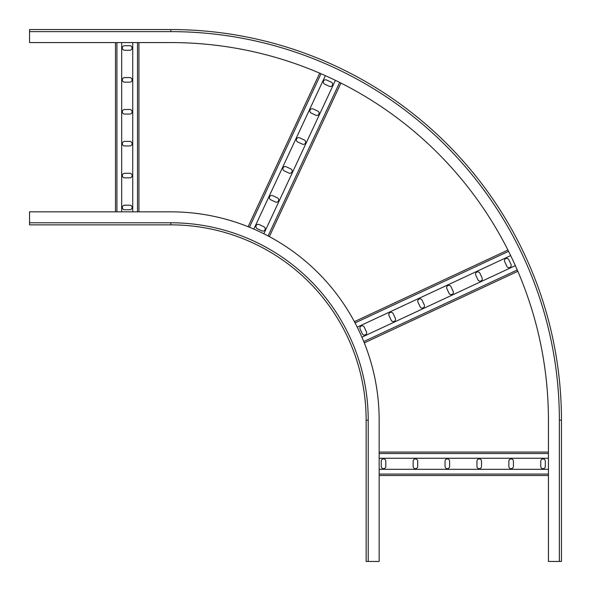 <?xml version="1.0" encoding="UTF-8"?>
<svg xmlns="http://www.w3.org/2000/svg" width="591" height="591" viewBox="0 0 591 591"><rect width="100%" height="100%" fill="white"/><g stroke="black" fill="none" stroke-linecap="round" stroke-linejoin="round"><path stroke-width="0.89" d="M170.829 224.861A195.311 195.311 0 0 1 366.139 420.171L366.139 561.45L379.156 561.45L379.156 420.171A208.335 208.335 0 0 0 170.829 211.844L29.55 211.844L29.55 224.861L170.829 224.861L170.829 222.777L29.55 222.777M379.156 458.261L548.426 458.261M379.156 452.078L548.426 452.078M379.156 475.511L548.426 475.511M379.156 469.328L548.426 469.328M417.697 466.395L417.697 461.187A2.275 2.275 0 0 0 415.421 458.912A2.275 2.275 0 0 0 413.146 461.187L413.146 466.395A2.275 2.275 0 0 0 415.421 468.678A2.275 2.275 0 0 0 417.697 466.395M385.797 466.395L385.797 461.187A2.275 2.275 0 0 0 383.522 458.912A2.275 2.275 0 0 0 381.239 461.187L381.239 466.395A2.275 2.275 0 0 0 383.522 468.678A2.275 2.275 0 0 0 385.797 466.395M445.045 466.395A2.275 2.275 0 0 0 447.321 468.678A2.275 2.275 0 0 0 449.603 466.395L449.603 461.187A2.275 2.275 0 0 0 447.321 458.912A2.275 2.275 0 0 0 445.045 461.187L445.045 466.395M476.944 466.395A2.275 2.275 0 0 0 479.227 468.678A2.275 2.275 0 0 0 481.502 466.395L481.502 461.187A2.275 2.275 0 0 0 479.227 458.912A2.275 2.275 0 0 0 476.944 461.187L476.944 466.395M508.844 466.395A2.275 2.275 0 0 0 511.126 468.678A2.275 2.275 0 0 0 513.402 466.395L513.402 461.187A2.275 2.275 0 0 0 511.126 458.912A2.275 2.275 0 0 0 508.844 461.187L508.844 466.395M540.75 466.395A2.275 2.275 0 0 0 543.026 468.678A2.275 2.275 0 0 0 545.301 466.395L545.301 461.187A2.275 2.275 0 0 0 543.026 458.912A2.275 2.275 0 0 0 540.75 461.187L540.75 466.395M121.672 211.844L121.672 42.574M115.489 211.844L115.489 42.574L115.489 211.844M138.922 211.844L138.922 42.574L138.922 211.844M132.739 211.844L132.739 42.574M129.813 173.303L124.605 173.303A2.275 2.275 0 0 0 122.322 175.579A2.275 2.275 0 0 0 124.605 177.854L129.813 177.854A2.275 2.275 0 0 0 132.089 175.579A2.275 2.275 0 0 0 129.813 173.303M129.813 205.203L124.605 205.203A2.275 2.275 0 0 0 122.322 207.478A2.275 2.275 0 0 0 124.605 209.761L129.813 209.761A2.275 2.275 0 0 0 132.089 207.478A2.275 2.275 0 0 0 129.813 205.203M129.813 145.955A2.275 2.275 0 0 0 132.089 143.679A2.275 2.275 0 0 0 129.813 141.397L124.605 141.397A2.275 2.275 0 0 0 122.322 143.679A2.275 2.275 0 0 0 124.605 145.955L129.813 145.955M129.813 114.056A2.275 2.275 0 0 0 132.089 111.773A2.275 2.275 0 0 0 129.813 109.498L124.605 109.498A2.275 2.275 0 0 0 122.322 111.773A2.275 2.275 0 0 0 124.605 114.056L129.813 114.056M129.813 82.156A2.275 2.275 0 0 0 132.089 79.874A2.275 2.275 0 0 0 129.813 77.598L124.605 77.598A2.275 2.275 0 0 0 122.322 79.874A2.275 2.275 0 0 0 124.605 82.156L129.813 82.156M129.813 50.25A2.275 2.275 0 0 0 132.089 47.974A2.275 2.275 0 0 0 129.813 45.699L124.605 45.699A2.275 2.275 0 0 0 122.322 47.974A2.275 2.275 0 0 0 124.605 50.25L129.813 50.25M559.367 561.45L561.45 561.45L561.45 420.171A390.621 390.621 0 0 0 170.829 29.55L29.55 29.55L29.55 42.574L170.829 42.574A377.605 377.605 0 0 1 548.426 420.171L548.426 561.45L559.367 561.45L559.367 420.171A388.538 388.538 0 0 0 170.829 31.633L29.55 31.633M559.367 420.171L561.45 420.171A390.621 390.621 0 0 0 170.829 29.55A390.621 390.621 0 0 1 561.45 420.171A390.621 390.621 0 0 0 170.829 29.55L29.55 29.55M35.408 29.55L43.224 29.55M357.237 327.148L510.676 255.593M354.386 321.644L507.935 250.045L354.386 321.644M364.292 342.891L517.842 271.291L364.292 342.891M361.914 337.173L515.352 265.625M395.349 318.35L393.155 313.629A2.275 2.275 0 0 0 390.126 312.528A2.275 2.275 0 0 0 389.018 315.557L391.22 320.278A2.275 2.275 0 0 0 394.249 321.378A2.275 2.275 0 0 0 395.349 318.35M366.442 331.832L364.241 327.111A2.275 2.275 0 0 0 361.212 326.01A2.275 2.275 0 0 0 360.111 329.039L362.313 333.76A2.275 2.275 0 0 0 365.341 334.861A2.275 2.275 0 0 0 366.442 331.832M420.135 306.795A2.275 2.275 0 0 0 423.163 307.896A2.275 2.275 0 0 0 424.264 304.867L422.063 300.147A2.275 2.275 0 0 0 419.034 299.046A2.275 2.275 0 0 0 417.933 302.075L420.135 306.795M449.049 293.313A2.275 2.275 0 0 0 452.078 294.414A2.275 2.275 0 0 0 453.179 291.385L450.977 286.665A2.275 2.275 0 0 0 447.948 285.564A2.275 2.275 0 0 0 446.848 288.593L449.049 293.313M477.956 279.831A2.275 2.275 0 0 0 480.985 280.932A2.275 2.275 0 0 0 482.086 277.903L479.885 273.182A2.275 2.275 0 0 0 476.863 272.082A2.275 2.275 0 0 0 475.755 275.111L477.956 279.831M506.871 266.349A2.275 2.275 0 0 0 509.9 267.45A2.275 2.275 0 0 0 511.001 264.421L508.799 259.7A2.275 2.275 0 0 0 505.77 258.599A2.275 2.275 0 0 0 504.67 261.628L506.871 266.349M253.827 229.086L325.375 75.648M248.109 226.708L319.709 73.158L248.109 226.708M269.356 236.614L340.955 83.065L269.356 236.614M263.852 233.763L335.407 80.324M277.371 197.845L272.65 195.651A2.275 2.275 0 0 0 269.622 196.751A2.275 2.275 0 0 0 270.722 199.78L275.443 201.982A2.275 2.275 0 0 0 278.472 200.874A2.275 2.275 0 0 0 277.371 197.845M263.889 226.759L259.168 224.558A2.275 2.275 0 0 0 256.139 225.659A2.275 2.275 0 0 0 257.24 228.687L261.961 230.889A2.275 2.275 0 0 0 264.99 229.788A2.275 2.275 0 0 0 263.889 226.759M288.925 173.067A2.275 2.275 0 0 0 291.954 171.966A2.275 2.275 0 0 0 290.853 168.937L286.133 166.736A2.275 2.275 0 0 0 283.104 167.837A2.275 2.275 0 0 0 284.205 170.865L288.925 173.067M302.407 144.152A2.275 2.275 0 0 0 305.436 143.052A2.275 2.275 0 0 0 304.335 140.023L299.615 137.821A2.275 2.275 0 0 0 296.586 138.922A2.275 2.275 0 0 0 297.687 141.951L302.407 144.152M315.889 115.245A2.275 2.275 0 0 0 318.918 114.137A2.275 2.275 0 0 0 317.818 111.115L313.097 108.914A2.275 2.275 0 0 0 310.068 110.015A2.275 2.275 0 0 0 311.169 113.044L315.889 115.245M329.372 86.33A2.275 2.275 0 0 0 332.401 85.23A2.275 2.275 0 0 0 331.3 82.201L326.579 79.999A2.275 2.275 0 0 0 323.55 81.1A2.275 2.275 0 0 0 324.651 84.129L329.372 86.33M366.139 420.171L368.223 420.171A197.394 197.394 0 0 0 170.829 222.777M368.223 561.45L368.223 420.171M379.156 453.504L548.426 453.504M379.156 474.078L548.426 474.078M116.922 211.844L116.922 42.574M137.496 211.844L137.496 42.574M170.829 29.55A390.621 390.621 0 0 1 561.45 420.171A390.621 390.621 0 0 0 170.829 29.55L170.829 31.633M355.065 322.915L508.578 251.33M363.753 341.561L517.273 269.976M249.439 227.247L321.024 73.727M268.085 235.935L339.67 82.422"/></g></svg>
